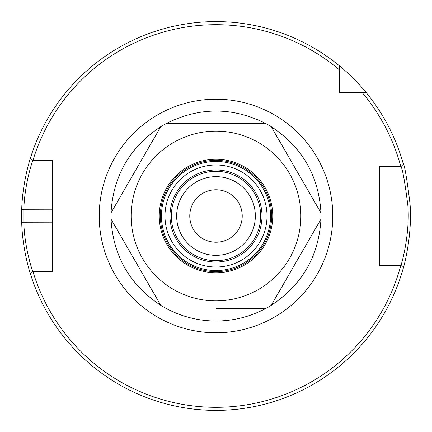 <?xml version="1.0" encoding="UTF-8"?>
<svg xmlns="http://www.w3.org/2000/svg" width="432" height="432" viewBox="0 0 432 432"><rect width="100%" height="100%" fill="white"/><g stroke="black" fill="none" stroke-linecap="round" stroke-linejoin="round"><path stroke-width="0.65" d="M216 242.228A26.228 26.228 0 0 1 189.772 216A26.228 26.228 0 0 1 216 189.772A26.228 26.228 0 0 1 242.228 216A26.228 26.228 0 0 1 216 242.228M32.924 160.456A191.311 191.311 0 0 1 339.428 69.827L339.428 65.81A194.4 194.4 0 0 0 30.424 158.09L32.789 160.456L52.456 160.456L52.456 271.544L32.789 271.544C32.897 272.02 24.484 248.719 23.809 222.172L23.809 209.828C24.511 183.325 32.929 159.937 32.789 160.456L32.924 160.456M339.428 65.81C353.927 77.436 366.552 92.902 366.185 92.572A194.4 194.4 0 0 1 403.369 164.198L400.939 166.628C402.451 168.296 404.746 181.067 407.819 204.946C410.362 234.749 400.939 266.301 400.939 265.372L400.831 265.372A191.311 191.311 0 0 1 32.924 271.544M32.789 271.544L30.424 273.904A194.4 194.4 0 0 0 403.369 267.802L400.939 265.372L379.539 265.372L379.539 166.628L400.831 166.628A191.311 191.311 0 0 0 362.173 92.572L339.428 92.572L339.428 69.827M255.344 216A39.344 39.344 0 0 1 216 255.344A39.344 39.344 0 0 1 176.656 216A39.344 39.344 0 0 1 216 176.656A39.344 39.344 0 0 1 255.344 216M216 260.674A44.674 44.674 0 0 1 177.309 193.66A44.674 44.674 0 0 1 254.691 193.66A44.674 44.674 0 0 1 216 260.674A44.674 44.674 0 0 1 177.309 193.66A44.674 44.674 0 0 1 254.691 193.66A44.674 44.674 0 0 1 216 260.674M30.775 156.973C30.915 156.416 22.41 181.424 21.703 209.758L21.703 222.237C22.383 250.625 30.883 275.535 30.775 275.022M46.532 160.456L52.456 160.456L52.456 209.828L21.703 209.758M21.703 222.237L52.456 222.172L52.456 271.544L46.532 271.544M366.185 92.572L362.173 92.572M198.904 409.644L195.755 409.342M188.104 408.386L183.514 407.668M182.056 407.414L182.38 407.468M186.975 408.218L190.431 408.71M197.467 409.514L203.926 410.022M212.571 410.368L218.452 410.384M227.902 410.033L234.538 409.514M243.626 408.424L243.988 408.375M249.485 407.495L249.89 407.419M248.621 407.641L243.848 408.391M235.931 409.374L229.981 409.892M222.005 410.308L218.047 410.389M403.094 268.785C403.094 269.784 412.63 236.05 410.054 204.179C406.944 178.648 404.622 164.992 403.094 163.21M387.369 265.372L379.539 265.372L379.539 166.628L387.369 166.628M344.725 92.572L339.428 92.572L339.428 87.275M320.976 212.857A105.025 105.025 0 0 1 320.976 219.143C318.762 256.176 302.173 284.909 271.21 305.343A105.025 105.025 0 0 1 265.766 308.486C250.209 316.759 233.62 320.938 216 321.025C198.38 320.938 181.791 316.759 166.234 308.486A105.025 105.025 0 0 1 160.79 305.343C129.827 284.909 113.238 256.176 111.019 219.143A105.025 105.025 0 0 1 111.019 212.857C113.238 175.824 129.827 147.091 160.79 126.657A105.025 105.025 0 0 1 166.234 123.514C199.411 106.915 232.589 106.915 265.766 123.514A105.025 105.025 0 0 1 271.21 126.657C302.173 147.091 318.762 175.824 320.976 212.857L271.21 126.657L320.976 212.857M166.234 123.514L265.766 123.514L166.234 123.514M111.019 212.857L160.79 126.657L111.019 212.857M160.79 305.343L111.019 219.143L160.79 305.343M320.976 219.143L271.21 305.343L320.976 219.143M216 300.877A84.877 84.877 0 0 1 142.495 173.561A84.877 84.877 0 0 1 289.505 173.561A84.877 84.877 0 0 1 216 300.877M216 308.486L265.766 308.486L216 308.486M216 262.008A46.008 46.008 0 0 1 176.153 192.996A46.008 46.008 0 0 1 255.841 192.996A46.008 46.008 0 0 1 216 262.008M216 267.025A51.025 51.025 0 0 1 171.812 190.49A51.025 51.025 0 0 1 260.188 190.49A51.025 51.025 0 0 1 216 267.025M216 270.551A54.551 54.551 0 0 1 168.755 188.725A54.551 54.551 0 0 1 263.239 188.725A54.551 54.551 0 0 1 216 270.551M216 271.647A55.647 55.647 0 0 1 167.805 188.174A55.647 55.647 0 0 1 264.19 188.174A55.647 55.647 0 0 1 216 271.647M216 272.743A56.743 56.743 0 0 1 166.855 187.628A56.743 56.743 0 0 1 265.14 187.628A56.743 56.743 0 0 1 216 272.743M216 332.78A116.78 116.78 0 0 0 317.137 157.61A116.78 116.78 0 0 0 114.863 157.61A116.78 116.78 0 0 0 216 332.78"/></g></svg>
